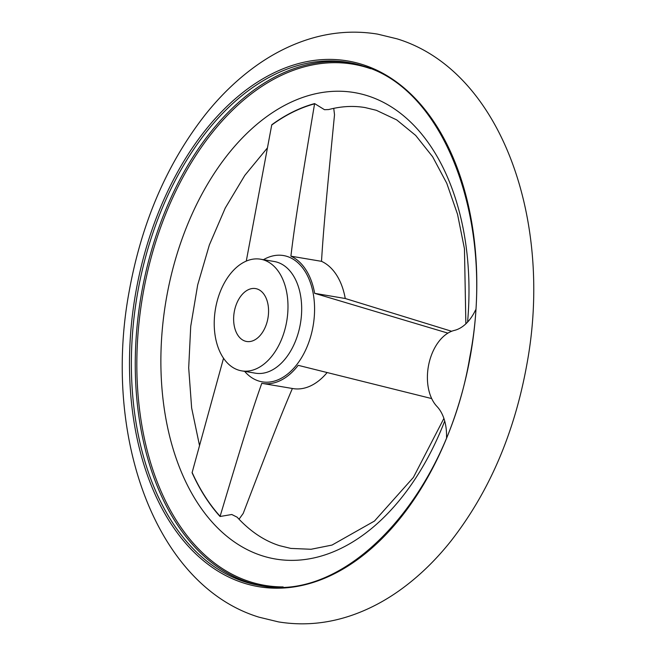 <?xml version="1.0" encoding="UTF-8"?>
<svg xmlns="http://www.w3.org/2000/svg" width="656" height="656" viewBox="0 0 656 656"><rect width="100%" height="100%" fill="white"/><g stroke="black" fill="none" stroke-linecap="round" stroke-linejoin="round"><path stroke-width="0.98" d="M223.54 358.233L192.077 472.722A228.337 145.804 -80.4 0 0 220.047 516.502L231.781 514.501L237.128 517.182C250.149 531.36 264.327 540.872 279.669 545.702L290.821 548.416L311.067 549.269L332.018 545.07L374.469 521.053L413.395 477.42L443.899 418.413M465.867 323.834L464.456 248.763L457.527 214.266L446.761 183.262L432.607 156.718L415.683 135.431L396.708 119.909L376.331 110.298L365.179 107.584C353.404 105.583 341.251 106.239 328.697 109.544L324.49 109.7L314.618 103.591A228.337 145.804 -80.4 0 0 271.764 124.779L246.279 261.088M234.684 309.796A26.822 17.13 99.6 0 1 255.561 288.583A26.822 17.13 99.6 0 1 267.517 320.267A26.822 17.13 99.6 0 1 246.64 341.481A26.822 17.13 99.6 0 1 234.684 309.796M285.762 326.081A56.629 36.162 99.6 0 1 241.687 370.87A56.629 36.162 99.6 0 1 216.447 303.982A56.629 36.162 99.6 0 1 260.522 259.194A56.629 36.162 99.6 0 1 285.762 326.081M220.047 516.502L220.113 516.28C244.639 434.42 252.478 409.442 261.785 383.317A65.567 41.869 -80.4 0 0 262.384 383.424A65.567 41.869 -80.4 0 0 298.168 365.326L431.697 398.577M333.748 108.347L334.519 114.743C325.737 204.319 323.293 232.15 321.506 261.334A65.567 41.869 99.6 0 1 345.253 298.505L451.631 331.272M446.523 437.462A41.722 26.642 -80.4 0 0 436.978 406.474A41.722 26.642 99.6 0 1 429.04 363.121A41.722 26.642 99.6 0 1 454.403 330.394A41.722 26.642 -80.4 0 0 475.592 309.911M345.253 298.505L314.65 293.339A65.567 41.869 -80.4 0 0 290.903 256.176C294.519 225.861 298.956 197.243 314.568 103.837L314.618 103.591M447.917 333.133L314.65 293.339M292.387 388.483C281.85 413.108 272.486 436.822 243.212 513.427L239.022 519.224M327.098 372.583A65.567 41.869 99.6 0 1 292.986 388.59L262.384 383.424M321.506 261.334L290.903 256.176M243.77 583.061A266.615 170.248 99.6 0 1 139.974 271.781A266.615 170.248 99.6 0 1 362.522 64.55A266.615 170.248 99.6 0 1 466.309 375.839A266.615 170.248 99.6 0 1 243.77 583.061M444.711 421.054A236.537 151.044 99.6 0 1 262.261 555.804A236.537 151.044 99.6 0 1 170.183 279.636A236.537 151.044 99.6 0 1 367.622 95.792A236.537 151.044 99.6 0 1 467.58 322.096M263.45 259.686A64.042 40.893 99.6 0 1 287.123 256.43A64.042 40.893 99.6 0 1 312.059 331.198A64.042 40.893 99.6 0 1 258.603 380.972A64.042 40.893 99.6 0 1 244.614 371.362M260.522 259.194L274.216 261.498A56.629 36.162 99.6 0 1 277.406 262.277A56.629 36.162 99.6 0 1 299.456 328.394A56.629 36.162 99.6 0 1 255.381 373.182L241.687 370.87M220.113 516.28A228.058 145.624 99.6 0 1 192.134 472.492M348.254 62.418L363.104 66.018C445.801 89.036 495.87 224.582 469.819 357.028C447.072 495.337 346.885 603.864 260.022 585.529A265.254 169.379 99.6 0 1 245.065 581.905A265.254 169.379 99.6 0 1 141.803 272.215A265.254 169.379 99.6 0 1 348.254 62.418A265.254 169.379 99.6 0 1 363.006 65.985M261.965 585.841A265.254 169.379 99.6 0 1 248.952 582.561A265.254 169.379 99.6 0 1 145.689 272.871A265.254 169.379 99.6 0 1 350.189 62.763M283.154 586.915A264.294 168.764 99.6 0 1 250.116 581.79A264.294 168.764 99.6 0 1 147.231 273.216A264.294 168.764 99.6 0 1 367.844 67.789A264.294 168.764 99.6 0 1 370.558 68.7M271.707 125.034A228.058 145.624 99.6 0 1 314.568 103.837M377.569 34.112C352.625 30.045 327.787 32.365 303.047 41.082C286.344 47.002 270.346 55.498 255.053 66.568C237.054 79.614 220.49 95.62 205.353 114.587C166.919 163.713 141.491 222.843 129.068 291.969C102.508 435.494 154.816 585.324 258.964 617.165L278.431 621.888C303.375 625.955 328.213 623.635 352.953 614.918C369.656 608.998 385.654 600.502 400.947 589.432C418.946 576.386 435.51 560.38 450.647 541.413C489.081 492.287 514.509 433.157 526.932 364.031C553.492 220.506 501.184 70.676 397.036 38.835L377.569 34.112M267.205 148.174L244.811 175.382L225.254 208.042L209.346 244.991L197.686 284.893L190.724 326.335L188.69 367.844L191.642 407.95L199.44 445.194"/></g></svg>
